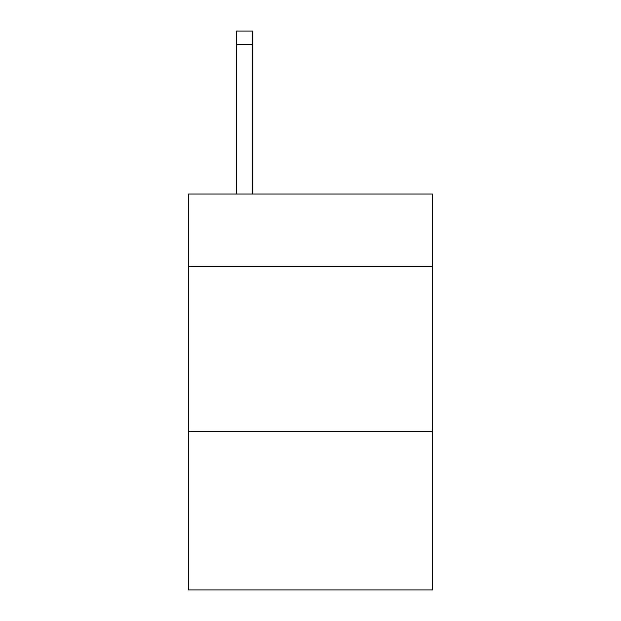 <?xml version="1.0" encoding="UTF-8"?>
<svg xmlns="http://www.w3.org/2000/svg" width="621" height="621" viewBox="0 0 621 621"><rect width="100%" height="100%" fill="white"/><g stroke="black" fill="none" stroke-linecap="round" stroke-linejoin="round"><path stroke-width="0.93" d="M432.573 266.619L432.573 194.031L188.427 194.031L188.427 266.619L432.573 266.619L432.573 589.95L188.427 589.95L188.427 266.619M432.573 431.587L188.427 431.587M252.763 194.031L252.763 44.246L236.267 44.246L236.267 31.05L252.763 31.05L252.763 44.246M236.267 194.031L236.267 44.246"/></g></svg>

